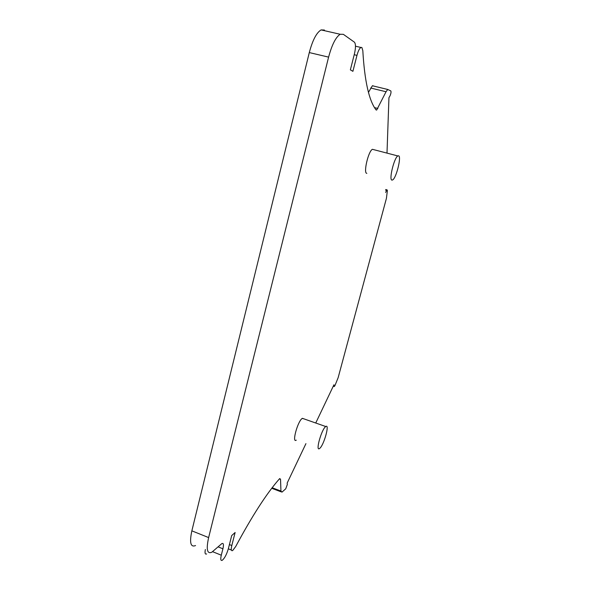 <?xml version="1.0" encoding="UTF-8"?>
<svg xmlns="http://www.w3.org/2000/svg" width="590" height="590" viewBox="0 0 590 590"><rect width="100%" height="100%" fill="white"/><g stroke="black" fill="none" stroke-linecap="round" stroke-linejoin="round"><path stroke-width="0.89" d="M218.101 546.856L222.917 548.796C223.868 544.614 223.514 542.874 221.862 543.582L211.884 552.181C207.142 554.298 206.058 549.43 208.631 537.578L328.601 57.119C331.927 44.729 335.791 37.111 340.179 34.264L343.358 34.331L354.42 42.185C355.807 43.889 355.822 47.731 354.472 53.712L350.364 69.841L352.894 71.324L356.972 55.372C358.145 51.057 359.457 48.417 360.896 47.451L361.854 47.466L362.813 50.585C364.561 80.867 368.986 100.647 376.073 109.932L376.671 110.065L376.059 109.91M206.64 553.929C205.106 554.585 204.678 553.118 205.35 549.533M195.548 545.558C190.592 547.564 189.361 542.66 191.853 530.845L309.293 52.576C312.567 40.253 316.491 32.701 321.078 29.913L324.426 30.031M370.645 88.013L386.044 91.745L387.733 89.466L372.386 85.764L368.477 92.335M372.386 85.764L373.028 85.749M385.705 190.253L386.62 190.504L387.077 189.884L387.379 190.585L386.428 198.314L338.151 377.674L334.936 385.595L334.287 386.538L333.372 385.985M315.746 423.015L333.955 384.754L334.021 386.207M305.93 443.643L287.146 483.114L287.345 484.42L285.737 488.8L281.954 492.149L280.943 491.057L272.182 487.753M222.917 548.796L221.287 555.197C220.365 559.283 220.69 560.979 222.268 560.286C224.657 558.229 226.685 554.371 228.359 548.693L231.708 535.558L235.122 532.512L231.796 545.536C230.882 549.526 231.169 551.207 232.659 550.558L235.698 546.532C252.173 515.837 266.717 493.321 279.328 478.977L279.808 478.549L280.53 479.331L280.943 491.057M386.044 91.745L376.671 110.065M387.733 89.466L390.831 90.934C391.229 91.974 390.971 93.574 390.049 95.742L388.943 97.719L387.011 152.781M386.62 190.504L385.624 192.436M366.832 173.349C363.13 173.482 368.344 150.959 372.43 149.314L373.772 149.661M296.261 440.162C291.63 443.422 297.714 421.135 302.205 418.428L303.776 418.812M319.765 448.334C323.962 445.118 329.98 423.318 325.761 426.541L325.606 426.659C321.454 429.513 315.237 451.94 319.522 448.525L319.765 448.334M391.996 180.112L392.63 179.935C396.303 178.165 401.731 156.129 398.545 155.79L397.844 155.944C394.105 157.7 388.663 180.348 391.996 180.112M328.601 57.119L309.293 52.576M279.394 478.903L280.53 479.331M231.796 545.536L229.414 544.577M221.287 555.197L212.614 551.687M208.631 537.578L191.853 530.845M354.214 54.723L356.972 55.372M377.866 108.457L374.569 107.638M340.179 34.264L321.078 29.913M334.065 386.465L333.269 386.192M281.054 491.809L271.761 488.306M231.369 550.042L228.33 548.818M360.896 47.451L355.482 46.204M387.077 189.884L385.727 189.523M302.375 418.317L325.761 426.541M372.43 149.314L397.844 155.944"/></g></svg>
